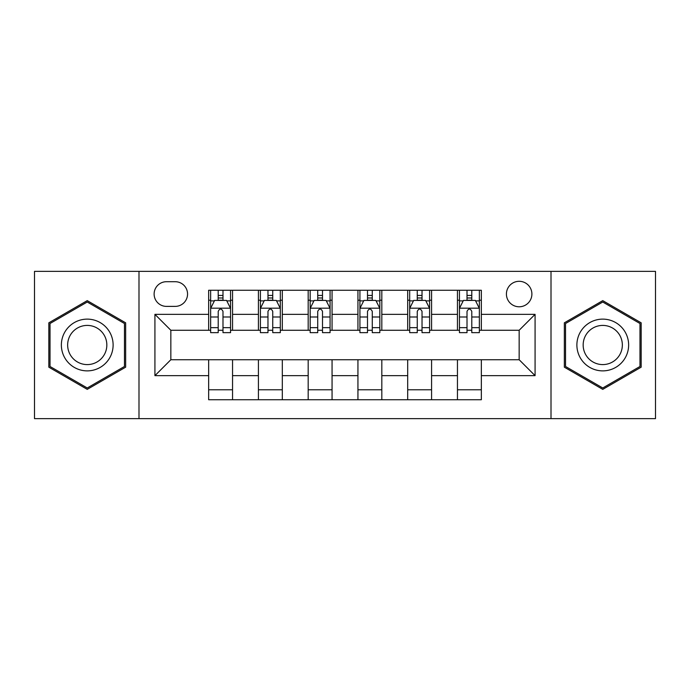 <?xml version="1.0" encoding="UTF-8"?>
<svg xmlns="http://www.w3.org/2000/svg" width="690" height="690" viewBox="0 0 690 690"><rect width="100%" height="100%" fill="white"/><g stroke="black" fill="none" stroke-linecap="round" stroke-linejoin="round"><path stroke-width="1.03" d="M519.156 281.304A12.739 12.739 0 0 0 506.417 294.044A12.739 12.739 0 0 0 519.156 306.783A12.739 12.739 0 0 0 531.895 294.044A12.739 12.739 0 0 0 519.156 281.304M551.008 418.64L655.5 418.64L655.5 271.36L551.008 271.36L551.008 418.64L138.992 418.64L138.992 271.36L34.5 271.36L34.5 418.64L138.992 418.64M166.463 306.386L175.217 306.386A12.342 12.342 0 0 0 187.559 294.044A12.342 12.342 0 0 0 175.217 281.71L166.463 281.71A12.342 12.342 0 0 0 154.12 294.044A12.342 12.342 0 0 0 166.463 306.386M551.008 271.36L138.992 271.36M208.656 375.653L154.922 375.653L154.922 314.347L208.656 314.347L208.656 330.269L170.844 330.269L170.844 359.731L208.656 359.731L208.656 399.734L481.344 399.734L481.344 359.731L519.156 359.731L519.156 330.269L481.344 330.269L481.344 314.347L535.078 314.347L535.078 375.653L481.344 375.653M481.344 314.347L481.344 290.266L208.656 290.266L208.656 314.347M457.453 290.266L457.453 330.269L459.445 330.269M467.009 330.269L471.788 330.269M479.352 330.269L481.344 330.269M457.453 330.269L429.594 330.269M407.695 290.266L407.695 330.269L409.688 330.269M417.252 330.269L422.03 330.269M407.695 330.269L379.828 330.269M357.938 290.266L357.938 330.269L359.93 330.269M367.494 330.269L372.272 330.269M357.938 330.269L330.07 330.269M308.18 290.266L308.18 330.269L310.172 330.269M317.728 330.269L322.506 330.269M308.18 330.269L280.312 330.269M258.422 290.266L258.422 330.269L260.406 330.269M267.97 330.269L272.748 330.269M258.422 330.269L230.555 330.269M208.656 330.269L210.648 330.269M218.213 330.269L222.991 330.269M208.656 359.731L232.547 359.731L232.547 399.734M481.344 359.731L232.547 359.731M232.547 290.266L232.547 330.269M208.656 300.219L210.648 300.219M218.213 300.219L222.991 300.219M230.555 300.219L232.547 300.219M208.656 389.781L232.547 389.781M258.422 359.731L258.422 399.734M282.305 290.266L282.305 330.269M258.422 300.219L260.406 300.219M267.97 300.219L272.748 300.219M280.312 300.219L282.305 300.219M282.305 359.731L282.305 399.734M258.422 389.781L282.305 389.781M308.18 359.731L308.18 399.734M332.062 359.731L332.062 399.734M308.18 389.781L332.062 389.781M332.062 290.266L332.062 330.269M308.18 300.219L310.172 300.219M317.728 300.219L322.506 300.219M330.07 300.219L332.062 300.219M357.938 359.731L357.938 399.734M381.82 359.731L381.82 399.734M357.938 389.781L381.82 389.781M381.82 290.266L381.82 330.269M357.938 300.219L359.93 300.219M367.494 300.219L372.272 300.219M379.828 300.219L381.82 300.219M407.695 359.731L407.695 399.734M431.578 359.731L431.578 399.734M407.695 389.781L431.578 389.781M431.578 290.266L431.578 330.269M407.695 300.219L409.688 300.219M417.252 300.219L422.03 300.219M429.594 300.219L431.578 300.219M457.453 359.731L457.453 399.734M457.453 389.781L481.344 389.781M457.453 300.219L459.445 300.219M467.009 300.219L471.788 300.219M479.352 300.219L481.344 300.219M170.844 330.269L154.922 314.347M170.844 359.731L154.922 375.653M535.078 314.347L519.156 330.269M535.078 375.653L519.156 359.731M87.242 389.358L125.658 367.175L125.658 322.825L87.242 300.642L48.835 322.825L48.835 367.175L87.242 389.358M641.165 322.825L602.758 300.642L564.342 322.825L564.342 367.175L602.758 389.358L641.165 367.175L641.165 322.825M222.991 295.441L218.213 295.441M230.555 327.672L222.991 327.672L222.991 332.658L230.555 332.658L230.555 308.378L226.57 300.417L214.633 300.417L210.648 308.378L210.648 332.658L218.213 332.658L218.213 327.672L210.648 327.672M210.648 308.378L210.648 290.266M230.555 308.378L230.555 290.266M218.213 300.417L218.213 290.266M222.991 290.266L222.991 300.417M222.991 327.672L222.991 311.363C221.395 308.292 219.808 308.292 218.213 311.363L218.213 327.672M272.748 295.441L267.97 295.441M280.312 327.672L272.748 327.672L272.748 332.658L280.312 332.658L280.312 308.378L276.328 300.417L264.391 300.417L260.406 308.378L260.406 332.658L267.97 332.658L267.97 327.672L260.406 327.672M260.406 308.378L260.406 290.266M280.312 308.378L280.312 290.266M267.97 300.417L267.97 290.266M272.748 290.266L272.748 300.417M272.748 327.672L272.748 311.363C271.161 308.292 269.566 308.292 267.97 311.363L267.97 327.672M322.506 295.441L317.728 295.441M330.07 327.672L322.506 327.672L322.506 332.658L330.07 332.658L330.07 308.378L326.094 300.417L314.148 300.417L310.172 308.378L310.172 332.658L317.728 332.658L317.728 327.672L310.172 327.672M310.172 308.378L310.172 290.266M330.07 308.378L330.07 290.266M317.728 300.417L317.728 290.266M322.506 290.266L322.506 300.417M322.506 327.672L322.506 311.363C320.919 308.292 319.323 308.292 317.728 311.363L317.728 327.672M372.272 295.441L367.494 295.441M379.828 327.672L372.272 327.672L372.272 332.658L379.828 332.658L379.828 308.378L375.852 300.417L363.906 300.417L359.93 308.378L359.93 332.658L367.494 332.658L367.494 327.672L359.93 327.672M359.93 308.378L359.93 290.266M379.828 308.378L379.828 290.266M367.494 300.417L367.494 290.266M372.272 290.266L372.272 300.417M372.272 327.672L372.272 311.363C370.677 308.292 369.09 308.292 367.494 311.363L367.494 327.672M422.03 295.441L417.252 295.441M429.594 327.672L422.03 327.672L422.03 332.658L429.594 332.658L429.594 308.378L425.609 300.417L413.672 300.417L409.688 308.378L409.688 332.658L417.252 332.658L417.252 327.672L409.688 327.672M409.688 308.378L409.688 290.266M429.594 308.378L429.594 290.266M417.252 300.417L417.252 290.266M422.03 290.266L422.03 300.417M422.03 327.672L422.03 311.363C420.434 308.292 418.847 308.292 417.252 311.363L417.252 327.672M109.65 332.062A25.875 25.875 0 0 0 74.304 322.592A25.875 25.875 0 0 0 64.834 357.938A25.875 25.875 0 0 0 100.179 367.408A25.875 25.875 0 0 0 109.65 332.062M104.207 335.202A19.587 19.587 0 0 0 77.453 328.035A19.587 19.587 0 0 0 70.277 354.798A19.587 19.587 0 0 0 97.04 361.965A19.587 19.587 0 0 0 104.207 335.202M87.242 387.978L50.025 366.485L50.025 323.515L87.242 302.022L124.467 323.515L124.467 366.485L87.242 387.978M602.758 370.875A25.875 25.875 0 0 0 628.633 345A25.875 25.875 0 0 0 602.758 319.125A25.875 25.875 0 0 0 576.883 345A25.875 25.875 0 0 0 602.758 370.875M602.758 364.587A19.587 19.587 0 0 0 622.346 345A19.587 19.587 0 0 0 602.758 325.413A19.587 19.587 0 0 0 583.162 345A19.587 19.587 0 0 0 602.758 364.587M565.533 323.515L602.758 302.022L639.975 323.515L639.975 366.485L602.758 387.978L565.533 366.485L565.533 323.515M471.788 295.441L467.009 295.441M479.352 327.672L471.788 327.672L471.788 332.658L479.352 332.658L479.352 308.378L475.367 300.417L463.43 300.417L459.445 308.378L459.445 332.658L467.009 332.658L467.009 327.672L459.445 327.672M459.445 308.378L459.445 290.266M479.352 308.378L479.352 290.266M467.009 300.417L467.009 290.266M471.788 290.266L471.788 300.417M471.788 327.672L471.788 311.363C470.2 308.292 468.605 308.292 467.009 311.363L467.009 327.672M258.422 375.653L232.547 375.653M258.422 314.347L232.547 314.347M308.18 314.347L282.305 314.347M308.18 375.653L282.305 375.653M357.938 314.347L332.062 314.347M357.938 375.653L332.062 375.653M407.695 314.347L381.82 314.347M407.695 375.653L381.82 375.653M457.453 314.347L431.578 314.347M457.453 375.653L431.578 375.653M230.451 308.18L210.752 308.18M210.648 300.892L214.392 300.892M226.812 300.892L230.555 300.892M218.213 316.995L210.648 316.995M230.555 316.995L222.991 316.995M222.991 297.977L218.213 297.977M280.209 308.18L260.51 308.18M260.406 300.892L264.149 300.892M276.569 300.892L280.312 300.892M267.97 316.995L260.406 316.995M280.312 316.995L272.748 316.995M272.748 297.977L267.97 297.977M329.975 308.18L310.267 308.18M310.172 300.892L313.907 300.892M326.327 300.892L330.07 300.892M317.728 316.995L310.172 316.995M330.07 316.995L322.506 316.995M322.506 297.977L317.728 297.977M379.733 308.18L360.025 308.18M359.93 300.892L363.673 300.892M376.093 300.892L379.828 300.892M367.494 316.995L359.93 316.995M379.828 316.995L372.272 316.995M372.272 297.977L367.494 297.977M429.49 308.18L409.791 308.18M409.688 300.892L413.431 300.892M425.851 300.892L429.594 300.892M417.252 316.995L409.688 316.995M429.594 316.995L422.03 316.995M422.03 297.977L417.252 297.977M479.248 308.18L459.549 308.18M459.445 300.892L463.188 300.892M475.608 300.892L479.352 300.892M467.009 316.995L459.445 316.995M479.352 316.995L471.788 316.995M471.788 297.977L467.009 297.977"/></g></svg>
